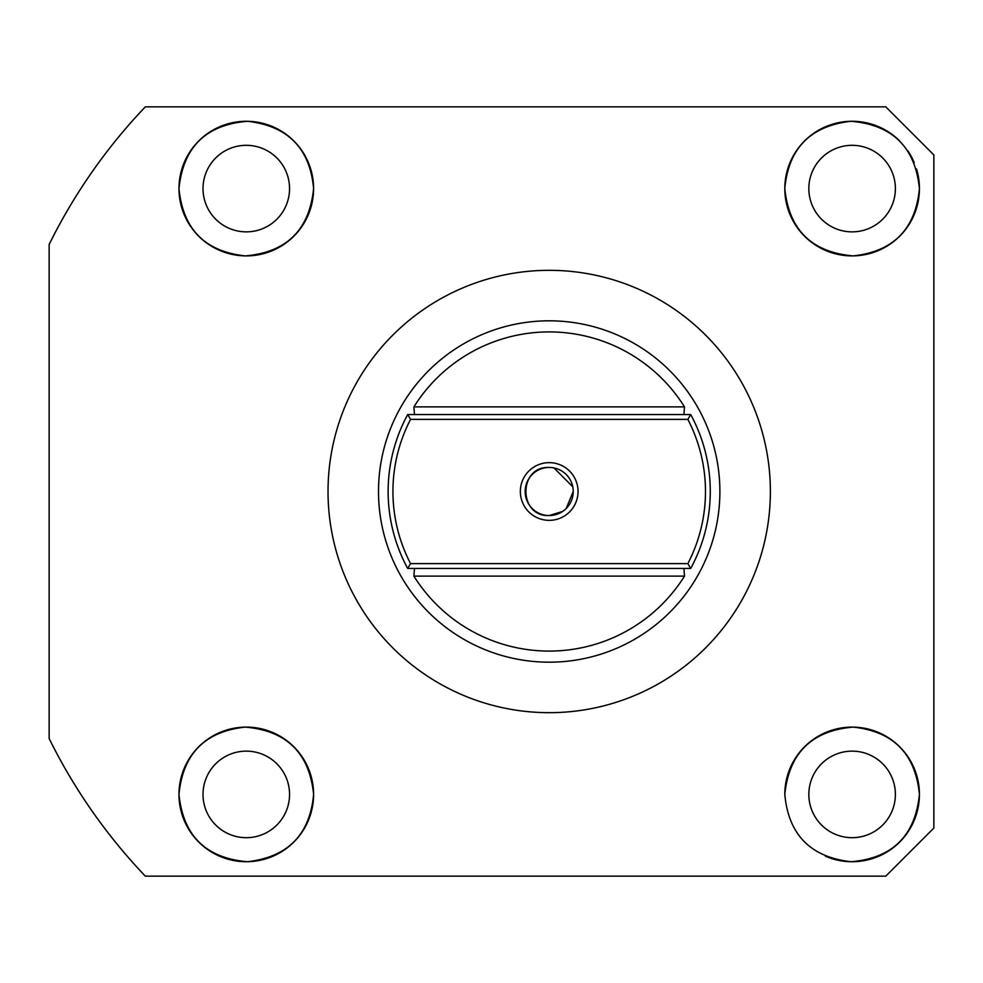 <?xml version="1.0" encoding="UTF-8"?>
<svg xmlns="http://www.w3.org/2000/svg" width="983" height="983" viewBox="0 0 983 983"><rect width="100%" height="100%" fill="white"/><g stroke="black" fill="none" stroke-linecap="round" stroke-linejoin="round"><path stroke-width="1.47" d="M808.837 188.589A43.277 43.277 0 0 0 852.114 231.865A43.277 43.277 0 0 0 895.39 188.589A43.277 43.277 0 0 0 852.114 145.312A43.277 43.277 0 0 0 808.837 188.589M899.261 140.544A67.311 67.311 0 0 0 784.803 188.589C788.98 229.924 811.786 252.361 853.207 255.887C893.424 251.55 915.505 229.113 919.424 188.589C915.234 147.167 892.38 124.73 850.897 121.278C810.484 125.935 788.452 148.372 784.803 188.589A67.311 67.311 0 0 0 852.114 255.899A67.311 67.311 0 0 0 916.5 168.941M895.39 794.411A43.277 43.277 0 0 1 852.114 837.688A43.277 43.277 0 0 1 808.837 794.411A43.277 43.277 0 0 1 852.114 751.135A43.277 43.277 0 0 1 895.39 794.411M784.803 794.411A67.311 67.311 0 0 1 852.114 727.101A67.311 67.311 0 0 1 919.424 794.411C915.456 753.85 893.387 731.413 853.183 727.113C811.823 730.59 789.03 753.027 784.803 794.411C788.489 834.665 810.533 857.102 850.922 861.722C892.367 858.294 915.198 835.857 919.424 794.411A67.311 67.311 0 0 1 825.376 856.193M203.014 794.411A43.277 43.277 0 0 0 246.278 837.688A43.277 43.277 0 0 0 289.555 794.411A43.277 43.277 0 0 0 246.278 751.135A43.277 43.277 0 0 0 203.014 794.411M178.967 794.411C183.182 835.857 206.037 858.294 247.569 861.71C287.933 857.029 309.952 834.592 313.602 794.411C309.424 753.101 286.643 730.664 245.246 727.113C204.992 731.413 182.899 753.85 178.967 794.411A67.311 67.311 0 0 0 246.278 861.722A67.311 67.311 0 0 0 313.602 794.411A67.311 67.311 0 0 0 246.278 727.101A67.311 67.311 0 0 0 178.967 794.411M203.014 188.589A43.277 43.277 0 0 0 246.278 231.865A43.277 43.277 0 0 0 289.555 188.589A43.277 43.277 0 0 0 246.278 145.312A43.277 43.277 0 0 0 203.014 188.589M178.967 188.589C182.936 229.174 205.042 251.611 245.283 255.887C286.606 252.373 309.375 229.936 313.602 188.589C309.915 148.347 287.896 125.922 247.544 121.29C206.061 124.669 183.207 147.106 178.967 188.589A67.311 67.311 0 0 0 246.278 255.899A67.311 67.311 0 0 0 313.602 188.589A67.311 67.311 0 0 0 246.278 121.278A67.311 67.311 0 0 0 178.967 188.589M328.027 491.5A221.175 221.175 0 0 1 549.202 270.325A221.175 221.175 0 0 1 770.377 491.5A221.175 221.175 0 0 1 549.202 712.675A221.175 221.175 0 0 1 328.027 491.5M933.85 491.5L933.85 154.933L885.769 106.852L145.312 106.852A557.742 557.742 0 0 0 49.15 244.448L49.15 738.552A557.742 557.742 0 0 0 145.312 876.148L885.769 876.148L933.85 828.067L933.85 491.5M914.215 162.625A67.311 67.311 0 0 0 907.874 150.878M549.202 320.814A170.686 170.686 0 0 1 719.888 491.5A170.686 170.686 0 0 1 549.202 662.186A170.686 170.686 0 0 1 378.504 491.5A170.686 170.686 0 0 1 549.202 320.814M683.922 568.432L684.5 576.124A159.59 159.59 0 0 1 413.892 576.124L414.47 568.432M414.47 414.568L413.892 406.876A159.59 159.59 0 0 1 684.5 406.876L683.922 414.568M690.717 414.568L687.83 419.372A156.26 156.26 0 0 1 687.83 563.628L690.717 568.432L407.687 568.432A161.077 161.077 0 0 1 407.687 414.568L690.717 414.568A161.077 161.077 0 0 1 690.717 568.432M562.608 511.455L549.202 515.547A24.047 24.047 0 0 1 525.155 491.5A24.047 24.047 0 0 1 549.202 467.453A24.047 24.047 0 0 1 573.236 491.5A24.047 24.047 0 0 1 549.202 515.547C518.213 517.046 518.139 465.991 549.202 467.453M549.202 462.649A28.851 28.851 0 0 0 520.351 491.5A28.851 28.851 0 0 0 549.202 520.351A28.851 28.851 0 0 0 578.041 491.5A28.851 28.851 0 0 0 549.202 462.649M407.687 568.432L410.575 563.628A156.26 156.26 0 0 1 410.575 419.372L407.687 414.568M687.83 563.628L410.575 563.628M553.921 467.933L572.77 486.757M573.236 491.475L566.208 508.494M410.575 419.372L687.83 419.372M413.892 406.876L684.5 406.876M684.5 576.124L413.892 576.124"/></g></svg>
